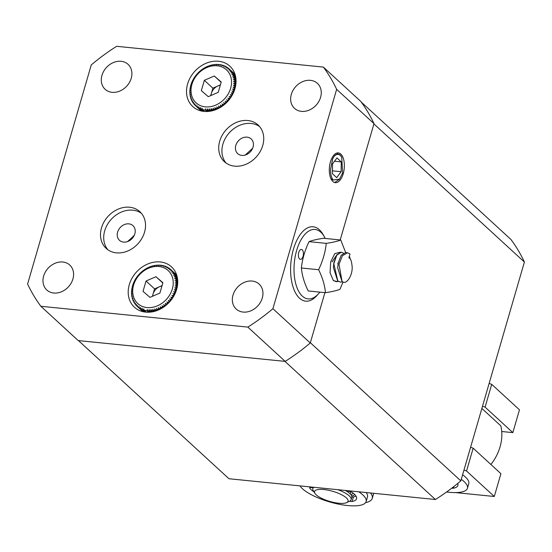 <?xml version="1.0" encoding="UTF-8"?>
<svg xmlns="http://www.w3.org/2000/svg" width="552" height="552" viewBox="0 0 552 552"><rect width="100%" height="100%" fill="white"/><g stroke="black" fill="none" stroke-linecap="round" stroke-linejoin="round"><path stroke-width="0.83" d="M361.201 102.023L510.952 239.499A185.631 151.027 -47.4 0 1 524.4 262.048L460.83 480.861A185.631 151.027 -47.4 0 1 435.411 499.505L228.963 478.743L78.481 340.605L284.929 361.36L435.411 499.505M336.644 89.341L272.916 308.699A185.824 151.186 132.6 0 1 247.834 327.101L40.869 306.284A185.824 151.186 132.6 0 1 27.6 284.032L91.252 64.943A185.631 151.027 132.6 0 1 116.665 46.306L323.368 67.089A185.824 151.186 132.6 0 1 336.644 89.341L373.994 123.634L340.204 239.947L373.918 123.903L524.4 262.048M460.83 480.861L310.348 342.716L324.9 292.636L310.265 342.992L272.916 308.699M340.812 154.098A14.952 7.424 95.7 0 0 338.335 152.904A14.952 7.424 95.7 0 0 329.827 164.42A14.952 7.424 95.7 0 0 332.863 181.47A14.952 7.424 95.7 0 0 335.34 182.657A14.952 7.424 95.7 0 0 343.841 171.148A14.952 7.424 95.7 0 0 340.812 154.098M116.389 252.844A24.916 20.272 -47.4 0 0 141.947 238.285A24.916 20.272 -47.4 0 0 139.87 211.685A24.916 20.272 -47.4 0 0 129.644 207.235A24.916 20.272 -47.4 0 0 104.086 221.794A24.916 20.272 -47.4 0 0 106.163 248.393A24.916 20.272 -47.4 0 0 116.389 252.844M141.374 213.258A24.916 20.272 -47.4 0 0 132.846 210.174A24.916 20.272 -47.4 0 0 107.971 223.601A24.916 20.272 -47.4 0 0 107.868 249.759M234.6 166.145A24.916 20.272 -47.4 0 0 260.158 151.579A24.916 20.272 -47.4 0 0 258.074 124.98A24.916 20.272 -47.4 0 0 247.855 120.529A24.916 20.272 -47.4 0 0 222.297 135.095A24.916 20.272 -47.4 0 0 224.374 161.695A24.916 20.272 -47.4 0 0 234.6 166.145M259.578 126.553A24.916 20.272 -47.4 0 0 251.056 123.469A24.916 20.272 -47.4 0 0 226.182 136.896A24.916 20.272 -47.4 0 0 226.072 163.054M112.09 92.322A16.946 13.786 -47.4 0 0 129.465 82.42A16.946 13.786 -47.4 0 0 128.05 64.329A16.946 13.786 -47.4 0 0 121.102 61.3A16.946 13.786 -47.4 0 0 103.721 71.208A16.946 13.786 -47.4 0 0 105.135 89.293A16.946 13.786 -47.4 0 0 112.09 92.322M53.779 293.029A16.946 13.786 -47.4 0 0 71.153 283.128A16.946 13.786 -47.4 0 0 69.745 265.036A16.946 13.786 -47.4 0 0 62.79 262.014A16.946 13.786 -47.4 0 0 45.409 271.915A16.946 13.786 -47.4 0 0 46.823 290A16.946 13.786 -47.4 0 0 53.779 293.029M243.142 312.073A16.946 13.786 -47.4 0 0 260.523 302.172A16.946 13.786 -47.4 0 0 259.109 284.08A16.946 13.786 -47.4 0 0 252.154 281.051A16.946 13.786 -47.4 0 0 234.772 290.959A16.946 13.786 -47.4 0 0 236.187 309.044A16.946 13.786 -47.4 0 0 243.142 312.073M301.454 111.366A16.946 13.786 -47.4 0 0 318.828 101.465A16.946 13.786 -47.4 0 0 317.414 83.373A16.946 13.786 -47.4 0 0 310.465 80.344A16.946 13.786 -47.4 0 0 293.084 90.252A16.946 13.786 -47.4 0 0 294.499 108.337A16.946 13.786 -47.4 0 0 301.454 111.366M145.68 312.128A27.407 22.301 -47.4 0 0 173.79 296.107A27.407 22.301 -47.4 0 0 171.499 266.851A27.407 22.301 -47.4 0 0 160.252 261.952A27.407 22.301 -47.4 0 0 132.142 277.973A27.407 22.301 -47.4 0 0 134.433 307.229A27.407 22.301 -47.4 0 0 145.68 312.128M203.985 111.421A27.407 22.301 -47.4 0 0 232.102 95.399A27.407 22.301 -47.4 0 0 229.811 66.143A27.407 22.301 -47.4 0 0 218.564 61.244A27.407 22.301 -47.4 0 0 190.454 77.266A27.407 22.301 -47.4 0 0 192.738 106.522A27.407 22.301 -47.4 0 0 203.985 111.421M317.766 294.533A37.377 18.561 -84.3 0 1 305.691 301.157A37.377 18.561 -84.3 0 1 299.494 298.177A37.377 18.561 -84.3 0 1 291.918 255.555A37.377 18.561 -84.3 0 1 313.17 226.775A37.377 18.561 -84.3 0 1 319.373 229.756A37.377 18.561 -84.3 0 1 323.686 235.669M245.24 155.043L252.623 148.309M123.565 242.1A9.964 8.107 -47.4 0 0 133.791 236.277A9.964 8.107 -47.4 0 0 132.956 225.637A9.964 8.107 -47.4 0 0 128.871 223.857A9.964 8.107 -47.4 0 0 118.645 229.68A9.964 8.107 -47.4 0 0 119.48 240.32A9.964 8.107 -47.4 0 0 123.565 242.1M241.776 155.402A9.964 8.107 -47.4 0 0 252.002 149.571A9.964 8.107 -47.4 0 0 251.167 138.931A9.964 8.107 -47.4 0 0 247.075 137.151A9.964 8.107 -47.4 0 0 236.856 142.975A9.964 8.107 -47.4 0 0 237.684 153.615A9.964 8.107 -47.4 0 0 241.776 155.402M134.157 235.587L127.574 241.569M247.834 327.101L285.184 361.387L78.225 340.577L40.869 306.284M285.184 361.387A185.824 151.186 -47.4 0 0 310.265 342.992M373.994 123.634A185.824 151.186 -47.4 0 0 360.725 101.382L323.368 67.089M133.57 236.649A12.461 6.189 95.7 0 0 133.177 235.904M490.894 464.487A44.85 36.487 -47.4 0 0 500.823 425.833L481.868 408.439M354.791 494.606A22.425 6.783 16.2 0 1 351.672 495.937M365.583 502.651A39.868 12.054 -163.8 0 0 372.248 498.387A39.868 12.054 -163.8 0 0 370.523 492.977M353.032 493.033A19.934 6.031 16.2 0 1 350.899 494.654M350.203 493.888L350.713 492.129A17.443 5.272 -163.8 0 0 350.775 491.742M337.872 489.693A19.934 6.031 16.2 0 1 349.195 495.834A19.934 6.031 16.2 0 1 351.12 499.663A19.934 6.031 16.2 0 1 349.595 501.216L346.732 502.603A17.443 5.272 16.2 0 1 331.738 501.961A17.443 5.272 16.2 0 1 316.255 494.868A17.443 5.272 16.2 0 1 314.964 493.378A17.443 5.272 16.2 0 1 325.583 489.741A17.443 5.272 16.2 0 1 346.38 497.897A17.443 5.272 16.2 0 1 346.732 502.603M345.317 490.445A19.934 6.031 16.2 0 1 349.858 493.557A19.934 6.031 16.2 0 1 351.783 497.386L351.12 499.663M314.964 493.378L313.294 490.666A19.934 6.031 16.2 0 1 312.839 488.541A19.934 6.031 16.2 0 1 313.853 487.278M342.682 281.837L342.04 281.327L339.011 264.284L342.426 255.755L347.512 252.768L349.989 253.961L348.878 257.791C350.603 258.143 351.707 261.303 352.183 267.278C352.417 275.938 346.428 284.715 342.682 281.837L341.971 281.32L337.693 267.899L338.183 263.007L337.693 267.899M349.388 256.031L350.403 259.371M342.661 281.824L340.522 282.12L337.796 280.906L333.815 263.759L336.755 255.19L341.364 252.154L343.378 253.106M341.295 252.147L336.844 254.845L333.856 262.669L333.387 267.444L337.665 280.892L340.46 282.113M338.355 281.389L336.223 281.686L333.498 280.471M333.367 280.457L336.161 281.679M347.512 252.768L345.538 252.575L341.17 255.252L338.183 263.007M333.863 262.669L333.387 267.444M302.234 249.821A4.982 2.477 95.7 0 0 301.413 249.428A4.982 2.477 95.7 0 0 298.577 253.264A4.982 2.477 95.7 0 0 299.584 258.95A4.982 2.477 95.7 0 0 300.412 259.343A4.982 2.477 95.7 0 0 303.248 255.507A4.982 2.477 95.7 0 0 302.234 249.821M319.815 292.125A34.886 17.326 -84.3 0 1 318.587 293.643A34.886 17.326 -84.3 0 1 302.31 296.113A34.886 17.326 -84.3 0 1 296.645 250.463A34.886 17.326 -84.3 0 1 320.864 232.254A34.886 17.326 -84.3 0 1 324.307 236.711A34.886 17.326 -84.3 0 1 325.211 238.443M324.307 236.711L323.065 234.531A37.377 18.561 95.7 0 0 319.373 229.756A37.377 18.561 95.7 0 0 313.17 226.775A37.377 18.561 95.7 0 0 291.918 255.555A37.377 18.561 95.7 0 0 299.494 298.177A37.377 18.561 95.7 0 0 305.691 301.157A37.377 18.561 95.7 0 0 316.931 295.527L318.587 293.643M332.069 261.883L336.982 254.658M337.369 281.651L333.394 280.588L330.075 272.916L330.634 262L334.774 253.609L340.308 252.188M345.676 252.588L340.757 240.003C337.527 241.293 332.69 242.411 326.253 243.377C325.307 252.319 322.761 261.103 318.601 269.721C322.492 277.539 324.776 285.198 325.452 292.691C331.89 291.725 336.727 290.6 339.949 289.317L343.075 281.989M325.452 292.691L308.237 290.959C304.345 283.142 302.061 275.482 301.385 267.989C302.33 259.047 304.883 250.263 309.037 241.645C312.266 240.362 317.103 239.237 323.541 238.271L340.757 240.003M318.601 269.721L301.385 267.989M326.253 243.377L309.037 241.645M461.279 479.315A34.886 10.55 16.2 0 1 464.073 481.565A34.886 10.55 16.2 0 1 467.447 488.272L468.772 483.711A34.886 10.55 -163.8 0 0 465.398 477.004A34.886 10.55 -163.8 0 0 462.604 474.754M467.447 488.272A34.886 10.55 16.2 0 1 446.589 491.991M457.663 483.497A24.916 7.535 16.2 0 1 457.877 485.491A24.916 7.535 16.2 0 1 453.413 488.216A2.491 0.752 16.2 0 1 451.819 488.113M314.06 491.908A24.916 7.535 16.2 0 1 311.121 489.658A24.916 7.535 16.2 0 1 309.727 488.161A2.491 0.752 16.2 0 1 309.624 487.83A2.491 0.752 16.2 0 1 310.948 487.547L313.067 487.761M358.8 491.804A34.886 10.55 16.2 0 1 362.767 494.854A34.886 10.55 16.2 0 1 366.142 501.554L367.466 496.993A34.886 10.55 -163.8 0 0 366.169 492.543M366.142 501.554A34.886 10.55 16.2 0 1 338.873 504.211A34.886 10.55 16.2 0 1 302.517 488.796A34.886 10.55 16.2 0 1 299.991 485.884M356.012 496.138A24.916 7.535 16.2 0 1 353.425 496.938A2.491 0.752 16.2 0 1 351.859 496.841M346.504 491.121L349.209 491.397A2.491 0.752 16.2 0 1 352.238 492.439A24.916 7.535 16.2 0 1 356.571 498.773A24.916 7.535 16.2 0 1 352.1 501.499A2.491 0.752 16.2 0 1 349.678 501.175M336.83 153.056L338.01 154.063M333.173 180.021L339.535 179.145L342.599 173.073L341.743 157.182L340.411 155.464C338.141 153.684 335.92 154.16 333.753 156.892L332.725 158.728L330.655 169.015C330.413 173.873 331.248 177.544 333.173 180.021L330.896 178.607M341.578 156.899L340.129 154.988C337.976 153.311 335.851 153.946 333.753 156.892M334.698 182.533L339.404 179.297M332.58 159.038L330.655 169.015M341.288 161.922L341.101 171.7L336.699 177.634L332.394 173.68L332.566 163.861L336.968 157.927L341.288 161.922L334.512 161.239M332.442 170.83L341.101 171.7M158.928 266.512A22.425 18.244 132.6 0 1 172.334 288.986A22.425 18.244 132.6 0 1 147.005 307.567A22.425 18.244 132.6 0 1 133.598 285.094A22.425 18.244 132.6 0 1 158.928 266.512M148.626 312.232L147.053 310.79L147.246 309.527L147.763 310.859L149.226 312.204M150.254 312.128L148.943 310.928A24.916 20.272 132.6 0 1 147.763 310.859M148.943 310.928L149.068 309.624L150.903 312.059M151.986 311.901L150.875 310.886A24.916 20.272 132.6 0 1 149.675 310.928M150.875 310.886L150.931 309.555L152.656 311.783M153.773 311.542L152.828 310.672A24.916 20.272 132.6 0 1 151.614 310.824M152.828 310.672L152.807 309.313L154.463 311.362M155.609 311.031L154.795 310.286A24.916 20.272 132.6 0 1 153.573 310.548M154.795 310.286L154.691 308.913L156.306 310.804M157.465 310.383L156.754 309.727A24.916 20.272 132.6 0 1 155.54 310.093M156.754 309.727L156.568 308.354L158.162 310.1M159.314 309.582L158.693 309.01A24.916 20.272 132.6 0 1 157.492 309.479M158.693 309.01L158.424 307.63L160.018 309.244M161.149 308.644L160.591 308.126A24.916 20.272 132.6 0 1 159.418 308.692M160.591 308.126L160.246 306.753L161.839 308.251M162.957 307.561L162.447 307.098A24.916 20.272 132.6 0 1 161.301 307.754M162.447 307.098L162.012 305.739L163.627 307.119M164.703 306.353L164.234 305.918A24.916 20.272 132.6 0 1 163.13 306.664M164.234 305.918L163.716 304.58L165.352 305.856M166.387 305.014L165.945 304.6A24.916 20.272 132.6 0 1 164.889 305.435M165.945 304.6L165.345 303.296L167.008 304.476M167.994 303.559L167.566 303.158A24.916 20.272 132.6 0 1 166.566 304.069M167.566 303.158L166.876 301.889L168.581 302.979M169.505 301.999L169.078 301.606A24.916 20.272 132.6 0 1 168.153 302.586M169.078 301.606L168.319 300.378L170.05 301.378M170.913 300.343L170.485 299.943A24.916 20.272 132.6 0 1 169.623 300.992M170.485 299.943L169.643 298.763L171.417 299.695M172.21 298.604L171.762 298.197A24.916 20.272 132.6 0 1 170.982 299.294M171.762 298.197L170.844 297.073L172.666 297.935M173.376 296.803L172.9 296.369A24.916 20.272 132.6 0 1 172.21 297.514M172.9 296.369L171.913 295.306L173.79 296.107M173.901 294.478L172.845 293.478L173.901 294.478A24.916 20.272 132.6 0 1 173.3 295.658M172.845 293.478L174.777 294.237M175.315 293.057L174.749 292.539A24.916 20.272 132.6 0 1 174.239 293.747M174.749 292.539L173.632 291.608L175.626 292.339M176.074 291.145L175.439 290.559A24.916 20.272 132.6 0 1 175.032 291.794M175.439 290.559L174.266 289.703L175.66 289.807L176.329 290.421M176.688 289.234L175.964 288.565A24.916 20.272 132.6 0 1 175.66 289.807M175.964 288.565L174.742 287.792L176.122 287.813L176.881 288.51M177.157 287.337L176.329 286.571A24.916 20.272 132.6 0 1 176.122 287.813M176.329 286.571L175.053 285.874L176.419 285.812L177.295 286.626M177.482 285.474L176.516 284.584A24.916 20.272 132.6 0 1 176.419 285.812M176.516 284.584L175.205 283.969L176.543 283.838L177.572 284.777M177.675 283.666L176.536 282.624A24.916 20.272 132.6 0 1 176.543 283.838M176.536 282.624L175.191 282.093L176.495 281.886L177.709 283.003M177.73 281.941L176.385 280.699A24.916 20.272 132.6 0 1 176.495 281.886M176.385 280.699L175.018 280.257L176.281 279.988L177.723 281.313M177.682 280.319L176.06 278.836A24.916 20.272 132.6 0 1 176.281 279.988M176.06 278.836L174.673 278.484L175.895 278.146L177.634 279.747M177.53 278.843L175.57 277.042A24.916 20.272 132.6 0 1 175.895 278.146M175.57 277.042L174.177 276.773L175.343 276.386L177.461 278.325M177.323 277.539L174.915 275.331A24.916 20.272 132.6 0 1 175.343 276.386M174.915 275.331L173.521 275.144L174.632 274.71L177.233 277.097M177.082 276.448L174.108 273.716A24.916 20.272 132.6 0 1 174.632 274.71M174.108 273.716L172.714 273.613L173.756 273.137L176.992 276.103M176.861 275.627L173.142 272.212A24.916 20.272 132.6 0 1 173.756 273.137M173.142 272.212L171.755 272.191L172.735 271.674L176.792 275.4M176.709 275.124L172.031 270.825A24.916 20.272 132.6 0 1 172.735 271.674M172.031 270.825L170.665 270.887L171.575 270.335L176.674 275.02M133.536 283.707L133.315 283.507A24.916 20.272 132.6 0 1 133.825 282.293L134.164 281.568A24.916 20.272 132.6 0 1 134.771 280.382L135.164 279.678A24.916 20.272 132.6 0 1 135.854 278.532L136.303 277.849A24.916 20.272 132.6 0 1 137.082 276.752L137.579 276.097A24.916 20.272 132.6 0 1 138.442 275.055L138.987 274.434A24.916 20.272 132.6 0 1 139.918 273.454L140.505 272.881A24.916 20.272 132.6 0 1 141.498 271.97L142.119 271.439A24.916 20.272 132.6 0 1 143.175 270.604L143.83 270.128A24.916 20.272 132.6 0 1 144.934 269.376L145.618 268.948A24.916 20.272 132.6 0 1 146.763 268.286L147.474 267.913A24.916 20.272 132.6 0 1 148.654 267.347L149.378 267.03A24.916 20.272 132.6 0 1 150.579 266.568L151.31 266.312A24.916 20.272 132.6 0 1 152.531 265.947L152.518 266.347L153.27 265.753A24.916 20.272 132.6 0 1 154.491 265.498L154.401 265.94L155.236 265.374A24.916 20.272 132.6 0 1 156.451 265.215L156.285 265.705L157.189 265.16A24.916 20.272 132.6 0 1 158.396 265.112L158.141 265.636L159.121 265.119A24.916 20.272 132.6 0 1 160.301 265.181L159.97 265.733L161.011 265.25A24.916 20.272 132.6 0 1 162.164 265.422L161.743 265.995L162.854 265.56A24.916 20.272 132.6 0 1 163.965 265.836L163.461 266.43L164.627 266.036A24.916 20.272 132.6 0 1 165.683 266.423L165.096 267.016L166.318 266.685A24.916 20.272 132.6 0 1 167.318 267.168L166.649 267.768L167.911 267.492A24.916 20.272 132.6 0 1 168.857 268.079L168.105 268.665L169.409 268.458A24.916 20.272 132.6 0 1 170.278 269.135L169.443 269.707L170.782 269.576A24.916 20.272 132.6 0 1 170.885 269.666A24.916 20.272 132.6 0 1 171.575 270.335M152.683 296.196A9.777 7.956 132.6 0 1 153.063 294.03A9.777 7.956 132.6 0 1 159.535 286.702A9.777 7.956 132.6 0 1 161.957 285.998M146.025 281.023L143.023 291.359L149.965 297.376L159.907 293.057L162.909 282.721L155.968 276.711L146.025 281.023L154.56 288.862L152.393 296.32M162.074 285.605L154.56 288.862M155.968 276.711L162.826 283.003M133.315 283.507L133.039 284.252A24.916 20.272 132.6 0 0 132.625 285.481L132.411 286.233A24.916 20.272 132.6 0 0 132.1 287.475L132.473 287.468L131.942 288.234A24.916 20.272 132.6 0 0 131.742 289.476L132.156 289.386L131.645 290.228A24.916 20.272 132.6 0 0 131.548 291.463L132.004 291.29L131.521 292.208A24.916 20.272 132.6 0 0 131.528 293.422L132.018 293.167L131.569 294.154A24.916 20.272 132.6 0 0 131.68 295.341L132.197 295.003L131.783 296.051A24.916 20.272 132.6 0 0 132.004 297.204L132.535 296.776L132.169 297.894A24.916 20.272 132.6 0 0 132.494 298.998L133.032 298.487L132.721 299.66A24.916 20.272 132.6 0 0 133.149 300.709L133.694 300.109L133.439 301.337A24.916 20.272 132.6 0 0 133.963 302.323L134.502 301.64L134.308 302.91A24.916 20.272 132.6 0 0 134.923 303.828L135.454 303.069L135.33 304.366A24.916 20.272 132.6 0 0 136.034 305.215L136.544 304.373L136.496 305.704A24.916 20.272 132.6 0 0 137.186 306.374L137.282 306.47A24.916 20.272 132.6 0 1 137.186 306.374M137.282 306.47L137.765 305.553L137.793 306.905L142.996 311.687M143.175 311.728L138.662 307.581A24.916 20.272 132.6 0 1 137.793 306.905M138.662 307.581L139.111 306.595L139.214 307.968L143.354 311.77M143.748 311.845L140.153 308.547A24.916 20.272 132.6 0 1 139.214 307.968M140.153 308.547L140.56 307.492L140.746 308.872L144.044 311.901M144.631 311.997L141.747 309.355A24.916 20.272 132.6 0 1 140.746 308.872M141.747 309.355L142.112 308.244L142.381 309.624L145.031 312.052M145.769 312.142L143.444 310.003A24.916 20.272 132.6 0 1 142.381 309.624M143.444 310.003L143.755 308.83L144.1 310.203L146.252 312.184M147.053 310.79A24.916 20.272 132.6 0 1 144.1 310.203M165.683 266.423L166.048 266.754M167.318 267.168L167.718 267.534M168.857 268.079L169.291 268.479M170.278 269.135L170.754 269.576M173.438 296.707L171.913 295.306M172.327 298.432L170.844 297.073M171.099 300.109L169.643 298.763M169.768 301.709L168.319 300.378M168.332 303.227L166.876 301.889M166.814 304.649L165.345 303.296M133.501 301.033L133.149 300.709M165.22 305.96L163.716 304.58M134.343 302.675L133.963 302.323M163.564 307.16L162.012 305.739M135.344 304.214L134.923 303.828M136.496 305.635L136.034 305.215M217.24 65.805A22.425 18.244 132.6 0 1 230.646 88.279A22.425 18.244 132.6 0 1 205.309 106.86A22.425 18.244 132.6 0 1 191.91 84.387A22.425 18.244 132.6 0 1 217.24 65.805M206.938 111.525L205.365 110.083L205.558 108.82L206.075 110.152L207.538 111.497M208.566 111.421L207.255 110.221A24.916 20.272 132.6 0 1 206.075 110.152M207.255 110.221L207.379 108.916L209.215 111.352M210.291 111.194L209.187 110.179A24.916 20.272 132.6 0 1 207.98 110.221M209.187 110.179L209.242 108.847L210.967 111.076M212.085 110.835L211.14 109.965A24.916 20.272 132.6 0 1 209.926 110.117M211.14 109.965L211.119 108.606L212.775 110.655M213.921 110.324L213.107 109.579A24.916 20.272 132.6 0 1 211.885 109.841M213.107 109.579L213.003 108.206L214.618 110.096M215.777 109.675L215.066 109.02A24.916 20.272 132.6 0 1 213.845 109.386M215.066 109.02L214.88 107.647L216.474 109.393M217.626 108.875L216.998 108.302A24.916 20.272 132.6 0 1 215.797 108.772M216.998 108.302L216.736 106.922L218.323 108.537M219.461 107.937L218.902 107.419A24.916 20.272 132.6 0 1 217.73 107.985M218.902 107.419L218.557 106.046L220.151 107.543M221.262 106.853L220.759 106.391A24.916 20.272 132.6 0 1 219.613 107.047M220.759 106.391L220.324 105.032L221.932 106.412M223.015 105.646L222.546 105.211A24.916 20.272 132.6 0 1 221.442 105.956M222.546 105.211L222.028 103.873L223.663 105.149M224.698 104.307L224.257 103.893A24.916 20.272 132.6 0 1 223.201 104.728M224.257 103.893L223.65 102.589L225.319 103.769M226.306 102.851L225.871 102.451A24.916 20.272 132.6 0 1 224.878 103.362M225.871 102.451L225.188 101.182L226.893 102.272M227.817 101.292L227.389 100.899A24.916 20.272 132.6 0 1 226.465 101.879M227.389 100.899L226.624 99.67L228.362 100.671M229.225 99.636L228.797 99.236A24.916 20.272 132.6 0 1 227.935 100.285M228.797 99.236L227.948 98.056L229.729 98.987M230.522 97.897L230.074 97.49A24.916 20.272 132.6 0 1 229.294 98.587M230.074 97.49L229.156 96.365L230.977 97.228M231.688 96.096L231.212 95.662A24.916 20.272 132.6 0 1 230.522 96.807M231.212 95.662L230.225 94.592L232.102 95.399M232.73 94.24L232.213 93.771A24.916 20.272 132.6 0 1 231.612 94.951M232.213 93.771L231.157 92.77L233.089 93.529M233.627 92.35L233.061 91.832A24.916 20.272 132.6 0 1 232.551 93.04M233.061 91.832L231.943 90.901L233.931 91.632M234.386 90.438L233.751 89.852A24.916 20.272 132.6 0 1 233.337 91.087M233.751 89.852L232.571 88.996L233.972 89.1L234.635 89.714M235 88.527L234.276 87.858A24.916 20.272 132.6 0 1 233.972 89.1M234.276 87.858L233.047 87.085L234.434 87.106L235.193 87.802M235.469 86.629L234.635 85.864A24.916 20.272 132.6 0 1 234.434 87.106M234.635 85.864L233.365 85.167L234.731 85.105L235.607 85.919M235.794 84.766L234.828 83.876A24.916 20.272 132.6 0 1 234.731 85.105M234.828 83.876L233.517 83.262L234.855 83.131L235.883 84.07M235.987 82.959L234.848 81.917A24.916 20.272 132.6 0 1 234.855 83.131M234.848 81.917L233.503 81.385L234.807 81.178L236.021 82.296M236.042 81.234L234.697 79.992A24.916 20.272 132.6 0 1 234.807 81.178M234.697 79.992L233.33 79.55L234.593 79.281L236.035 80.606M235.987 79.612L234.372 78.129A24.916 20.272 132.6 0 1 234.593 79.281M234.372 78.129L232.985 77.77L234.207 77.439L235.945 79.039M235.842 78.136L233.882 76.335A24.916 20.272 132.6 0 1 234.207 77.439M233.882 76.335L232.489 76.066L233.655 75.679L235.766 77.618M235.635 76.831L233.227 74.623A24.916 20.272 132.6 0 1 233.655 75.679M233.227 74.623L231.833 74.437L232.937 74.002L235.545 76.39M235.393 75.741L232.42 73.009A24.916 20.272 132.6 0 1 232.937 74.002M232.42 73.009L231.019 72.905L232.068 72.429L235.304 75.396M235.173 74.92L231.454 71.505A24.916 20.272 132.6 0 1 232.068 72.429M231.454 71.505L230.067 71.484L231.047 70.966L235.104 74.692M235.021 74.416L230.343 70.118A24.916 20.272 132.6 0 1 231.047 70.966M230.343 70.118L228.976 70.18L229.88 69.628L234.986 74.313M229.094 68.869L227.755 69L228.583 68.427L229.066 68.869A24.916 20.272 132.6 0 1 229.197 68.959A24.916 20.272 132.6 0 1 229.88 69.628M191.841 83L191.627 82.8A24.916 20.272 132.6 0 1 192.137 81.586L192.475 80.861A24.916 20.272 132.6 0 1 193.076 79.674L193.476 78.964A24.916 20.272 132.6 0 1 194.166 77.825L194.614 77.142A24.916 20.272 132.6 0 1 195.394 76.038L195.891 75.389A24.916 20.272 132.6 0 1 196.753 74.347L197.299 73.726A24.916 20.272 132.6 0 1 198.223 72.747L198.81 72.174A24.916 20.272 132.6 0 1 199.81 71.263L200.431 70.732A24.916 20.272 132.6 0 1 201.487 69.897L202.142 69.414A24.916 20.272 132.6 0 1 203.246 68.669L203.929 68.241A24.916 20.272 132.6 0 1 205.075 67.579L205.786 67.206A24.916 20.272 132.6 0 1 206.959 66.64L207.683 66.323A24.916 20.272 132.6 0 1 208.891 65.861L209.622 65.605A24.916 20.272 132.6 0 1 210.836 65.239L210.829 65.64L211.582 65.046A24.916 20.272 132.6 0 1 212.803 64.791L212.713 65.233L213.548 64.66A24.916 20.272 132.6 0 1 214.762 64.508L214.597 64.998L215.501 64.453A24.916 20.272 132.6 0 1 216.708 64.405L216.453 64.929L217.433 64.411A24.916 20.272 132.6 0 1 218.613 64.474L218.281 65.026L219.323 64.543A24.916 20.272 132.6 0 1 220.476 64.715L220.055 65.288L221.166 64.853A24.916 20.272 132.6 0 1 222.277 65.129L221.766 65.722L222.939 65.329A24.916 20.272 132.6 0 1 223.995 65.716L223.408 66.309L224.629 65.978A24.916 20.272 132.6 0 1 225.63 66.461L224.961 67.054L226.223 66.785A24.916 20.272 132.6 0 1 227.169 67.372L226.41 67.958L227.714 67.751A24.916 20.272 132.6 0 1 228.583 68.427M210.995 95.489A9.777 7.956 132.6 0 1 211.375 93.322A9.777 7.956 132.6 0 1 217.847 85.995A9.777 7.956 132.6 0 1 220.269 85.284M204.337 80.316L201.335 90.652L208.276 96.669L218.219 92.35L221.221 82.013L214.279 76.004L204.337 80.316L212.872 88.154L210.705 95.613M220.386 84.898L212.872 88.154M214.279 76.004L221.138 82.296M191.627 82.8L191.351 83.545A24.916 20.272 132.6 0 0 190.937 84.773L190.716 85.525A24.916 20.272 132.6 0 0 190.412 86.767L190.785 86.761L190.254 87.526A24.916 20.272 132.6 0 0 190.054 88.769L190.468 88.679L189.957 89.521A24.916 20.272 132.6 0 0 189.86 90.756L190.316 90.583L189.833 91.501A24.916 20.272 132.6 0 0 189.84 92.715L190.33 92.46L189.881 93.447A24.916 20.272 132.6 0 0 189.992 94.633L190.509 94.295L190.095 95.344A24.916 20.272 132.6 0 0 190.316 96.496L190.847 96.069L190.481 97.186A24.916 20.272 132.6 0 0 190.806 98.29L191.344 97.78L191.033 98.953A24.916 20.272 132.6 0 0 191.461 100.002L192.006 99.401L191.751 100.623A24.916 20.272 132.6 0 0 192.268 101.616L192.814 100.933L192.62 102.203A24.916 20.272 132.6 0 0 193.234 103.12L193.766 102.361L193.642 103.659A24.916 20.272 132.6 0 0 194.345 104.507L194.856 103.666L194.801 104.997A24.916 20.272 132.6 0 0 195.491 105.667L195.594 105.763A24.916 20.272 132.6 0 1 195.491 105.667M195.594 105.763L196.077 104.845L196.098 106.198L201.307 110.98M201.487 111.021L196.967 106.874A24.916 20.272 132.6 0 1 196.098 106.198M196.967 106.874L197.423 105.887L197.519 107.26L201.659 111.062M202.06 111.138L198.465 107.84A24.916 20.272 132.6 0 1 197.519 107.26M198.465 107.84L198.872 106.784L199.058 108.164L202.356 111.194M202.936 111.29L200.059 108.647A24.916 20.272 132.6 0 1 199.058 108.164M200.059 108.647L200.424 107.536L200.693 108.916L203.343 111.345M204.081 111.428L201.749 109.296A24.916 20.272 132.6 0 1 200.693 108.916M201.749 109.296L202.066 108.123L202.411 109.496L204.564 111.476M205.365 110.083A24.916 20.272 132.6 0 1 202.411 109.496M223.995 65.716L224.36 66.047M225.63 66.461L226.03 66.826M227.169 67.372L227.603 67.772M234.973 74.265L229.294 69.055M232.737 94.219L231.157 92.77M231.75 96L230.225 94.592M230.639 97.725L229.156 96.365M229.411 99.401L227.948 98.056M228.079 101.002L226.624 99.67M226.644 102.52L225.188 101.182M225.126 103.935L223.65 102.589M191.813 100.326L191.461 100.002M223.532 105.253L222.028 103.873M192.655 101.968L192.268 101.616M221.876 106.453L220.324 105.032M193.655 103.507L193.234 103.12M194.808 104.928L194.345 104.507M470.594 447.251L473.161 448.203L466.537 471.015L463.97 470.056M455.469 492.584L494.288 496.489L466.537 471.015M489.148 383.392L491.715 384.344L519.466 409.819L512.842 432.623L501.72 431.505M491.715 384.344L485.091 407.148L482.524 406.196M485.091 407.148L512.842 432.623M494.288 496.489L500.912 473.678L473.161 448.203M453.91 486.498L453.413 488.216M309.886 487.609L309.727 488.161M353.425 496.938L352.1 501.499M373.725 493.302L372.248 498.387M312.839 488.541L313.219 487.216M337.879 263.545L337.886 263.083M341.66 157.037L341.447 156.665M332.725 158.728L332.47 159.266M229.197 68.959L234.973 74.258"/></g></svg>
